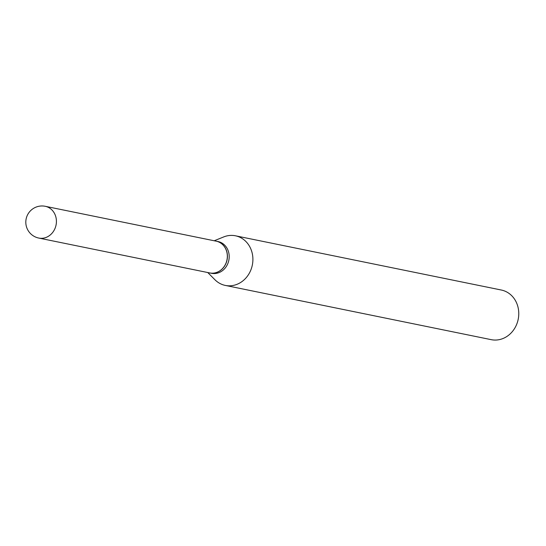 <?xml version="1.0" encoding="UTF-8"?>
<svg xmlns="http://www.w3.org/2000/svg" width="546" height="546" viewBox="0 0 546 546"><rect width="100%" height="100%" fill="white"/><g stroke="black" fill="none" stroke-linecap="round" stroke-linejoin="round"><path stroke-width="0.82" d="M216.175 241.168A16.209 14.326 101.5 0 1 227.307 255.173A16.209 14.326 101.5 0 1 209.698 272.932L38.773 238.063A16.209 14.326 101.5 0 0 42.998 238.213A16.209 14.326 101.5 0 0 56.388 220.304A16.209 14.326 101.5 0 0 45.257 206.299L216.175 241.168M216.223 241.175A16.209 14.326 101.5 0 1 216.271 241.189A16.209 14.326 101.5 0 1 227.389 257.569A16.209 14.326 101.5 0 1 214.012 273.096A16.209 14.326 101.5 0 1 209.794 272.952A16.209 14.326 101.5 0 1 209.746 272.939M216.271 241.189L218.038 241.544A16.209 14.326 101.5 0 1 229.156 257.924A16.209 14.326 101.5 0 1 215.779 273.457A16.209 14.326 101.5 0 1 211.555 273.307L209.794 272.952M214.223 240.766L223.662 236.944A25.328 22.379 101.5 0 1 228.863 235.565A25.328 22.379 101.5 0 1 235.463 235.797L501.324 290.028A25.328 22.379 101.5 0 1 518.7 315.622A25.328 22.379 101.5 0 1 497.795 339.892A25.328 22.379 101.5 0 1 491.202 339.66L225.334 285.428A25.328 22.379 101.5 0 1 214.933 279.75L207.746 272.529M235.463 235.797A25.328 22.379 101.5 0 1 252.832 261.391A25.328 22.379 101.5 0 1 231.927 285.654A25.328 22.379 101.5 0 1 225.334 285.428M45.257 206.299A16.209 16.209 0 0 0 25.819 221.601A16.209 16.209 0 0 0 38.773 238.063"/></g></svg>
